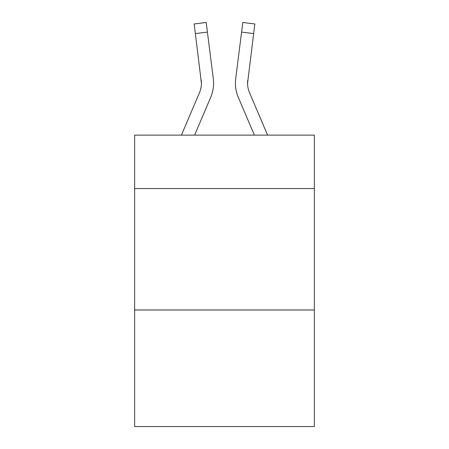<?xml version="1.0" encoding="UTF-8"?>
<svg xmlns="http://www.w3.org/2000/svg" width="449" height="449" viewBox="0 0 449 449"><rect width="100%" height="100%" fill="white"/><g stroke="black" fill="none" stroke-linecap="round" stroke-linejoin="round"><path stroke-width="0.67" d="M314.356 188.558L314.356 135.132L134.644 135.132L134.644 188.558L314.356 188.558L314.356 426.55L134.644 426.55L134.644 188.558M314.356 309.984L134.644 309.984M194.608 135.132L210.66 97.433A36.425 36.425 -40 0 0 213.286 78.597L207.41 32.087L195.36 33.608L194.142 23.971L206.192 22.45L207.41 32.087M181.413 135.132L199.491 92.674A24.285 24.285 -29.5 0 0 201.427 83.211L195.36 33.608M213.572 83.447L213.572 83.144M213.101 77.138L213.286 78.597M267.587 135.132L249.509 92.674A24.285 24.285 29.5 0 1 247.573 83.205L253.64 33.608L241.59 32.087L242.808 22.45L254.858 23.971L253.64 33.608M254.392 135.132L238.34 97.433A36.425 36.425 40.1 0 1 235.714 78.597L241.59 32.087M247.601 84.35L247.764 80.118A24.285 24.285 40.1 0 0 249.509 92.674A24.285 24.285 40.1 0 1 247.573 83.205A24.285 24.285 40.1 0 0 249.509 92.674A24.285 24.285 40.1 0 1 247.573 83.205A24.285 24.285 40.1 0 0 249.509 92.674A24.285 24.285 40.1 0 1 247.573 83.205A24.285 24.285 40.1 0 0 249.509 92.674A24.285 24.285 40.1 0 1 247.573 83.205M199.491 92.674A24.285 24.285 -40 0 0 201.427 83.211A24.285 24.285 -40 0 1 199.491 92.674A24.285 24.285 -40 0 0 201.427 83.211A24.285 24.285 -40 0 1 199.491 92.674A24.285 24.285 -40 0 0 201.427 83.211A24.285 24.285 -40 0 1 199.491 92.674A24.285 24.285 -40 0 0 201.427 83.211L201.236 80.118A24.285 24.285 -40 0 1 199.491 92.674M235.472 84.94L235.428 83.144M235.714 78.597L235.899 77.138M194.142 23.971L206.192 22.45M242.808 22.45L254.858 23.971"/></g></svg>
